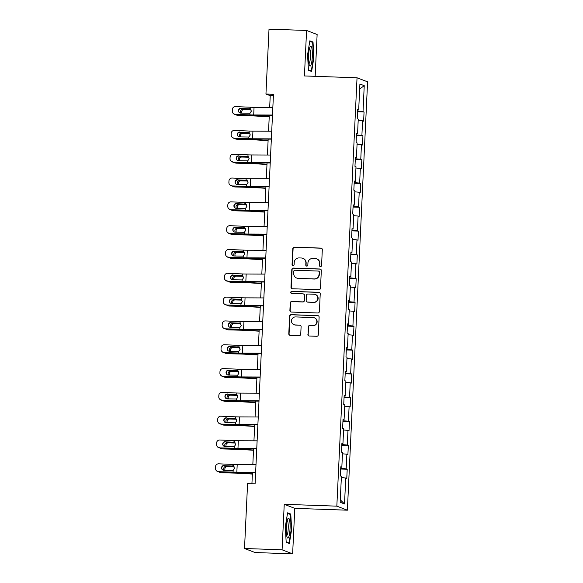 <?xml version="1.0" encoding="UTF-8"?>
<svg xmlns="http://www.w3.org/2000/svg" width="583" height="583" viewBox="0 0 583 583"><rect width="100%" height="100%" fill="white"/><g stroke="black" fill="none" stroke-linecap="round" stroke-linejoin="round"><path stroke-width="0.87" d="M320.475 266.584A1.049 1.028 -69 0 0 321.561 265.571L322.312 249.648A1.501 1.472 -69 0 0 320.905 248.096L294.349 247.17A1.501 1.472 -69 0 0 292.804 248.62L292.054 264.544A1.049 1.028 -69 0 0 293.038 265.622A1.049 1.028 -69 0 0 294.124 264.609L294.218 262.554A4.81 4.715 -69 0 1 299.166 257.919L301.375 257.999A4.81 4.715 -69 0 1 305.871 262.955L305.776 265.017A1.049 1.028 -69 0 0 306.76 266.103A1.049 1.028 -69 0 0 307.839 265.09L307.933 263.028A4.81 4.715 -69 0 1 312.882 258.4L315.097 258.48A4.81 4.715 -69 0 1 319.593 263.436L319.491 265.498A1.049 1.028 -69 0 0 320.475 266.584M307.89 334.474A1.501 1.472 -69 0 0 309.296 336.019L316.744 336.282A1.501 1.472 -69 0 0 318.289 334.839L319.127 317.152A1.501 1.472 -69 0 0 317.72 315.607L291.165 314.674A1.501 1.472 -69 0 0 289.62 316.124L288.789 333.804A1.501 1.472 -69 0 0 290.196 335.356L299.188 335.67A1.501 1.472 -69 0 0 300.741 334.227L301.098 326.655A1.501 1.472 -69 0 0 299.691 325.103L295.224 324.95A4.023 3.943 -69 0 1 291.551 320.162A4.023 3.943 -69 0 1 295.603 316.933L313.086 317.546A4.023 3.943 -69 0 1 316.758 322.333A4.023 3.943 -69 0 1 312.707 325.562L309.792 325.46A1.501 1.472 -69 0 0 308.247 326.903L308.174 334.584A1.501 1.472 -69 0 0 308.975 335.976M284.234 504.317L282.085 549.813L244.517 548.501L255.062 552.538L292.637 553.85L294.779 508.354L347.381 510.191L336.836 506.153L284.234 504.317L294.779 508.354M315.155 76.329L317.13 34.499L306.578 30.462L304.435 75.95L357.036 77.787L336.836 506.153M306.578 30.462L269.011 29.15L265.95 94.031L270.228 95.67L269.674 107.396M244.517 548.501L247.578 483.62L255.092 483.883L273.463 94.293L265.95 94.031M318.945 289.678A1.501 1.472 -69 0 0 320.49 288.235L321.32 270.548A1.501 1.472 -69 0 0 319.921 269.003L293.366 268.078A1.501 1.472 -69 0 0 291.821 269.521L290.983 287.208A1.501 1.472 -69 0 0 292.389 288.753L318.945 289.678M320.227 293.854L319.389 311.533A1.501 1.472 -69 0 1 317.844 312.984L291.289 312.058A1.501 1.472 -69 0 1 289.889 310.506L290.247 302.941A1.501 1.472 -69 0 1 291.791 301.491L302.555 301.87A1.501 1.472 -69 0 0 304.107 300.42L304.341 295.399A1.501 1.472 -69 0 0 302.934 293.847L291.726 293.46A1.049 1.028 -69 0 1 290.764 292.207A1.049 1.028 -69 0 1 291.821 291.362L318.821 292.302A1.501 1.472 -69 0 1 320.227 293.854M347.381 510.191L367.589 81.824L357.036 77.787M347.213 469.249L346.171 468.849L346.863 454.193L347.898 454.594L348.335 445.434L347.293 445.04L347.985 430.385L349.028 430.779L349.457 421.618L348.415 421.225L349.108 406.57L350.15 406.963L350.58 397.803L349.538 397.409L350.23 382.754L351.272 383.148L351.702 373.987L350.66 373.594L351.352 358.939L352.394 359.332L352.824 350.179L351.782 349.778L352.475 335.123L353.517 335.524L353.947 326.363L352.912 325.963L353.597 311.307L354.639 311.708L355.069 302.548L354.034 302.147L354.719 287.492L355.761 287.893L356.198 278.732L355.156 278.331L355.849 263.676L356.883 264.077L357.321 254.917L356.279 254.516L356.971 239.861L358.006 240.262L358.443 231.101L357.401 230.7L358.093 216.045L359.135 216.446L359.565 207.286L358.523 206.885L359.215 192.23L360.258 192.63L360.688 183.47L359.645 183.069L360.338 168.414L361.38 168.815L361.81 159.655L360.768 159.254L361.46 144.599L362.502 144.999L362.932 135.839L361.89 135.445L362.582 120.79L363.624 121.184L364.054 112.023L363.02 111.63L364.237 85.672L359.908 84.018L358.683 109.968L357.641 109.568L357.211 118.728L358.254 119.129L357.561 133.784L356.519 133.383L356.089 142.543L357.124 142.944L356.439 157.599L355.397 157.199L354.967 166.359L356.002 166.76L355.309 181.415L354.275 181.014L353.837 190.175L354.879 190.575L354.187 205.231L353.152 204.83L352.715 213.99L353.757 214.391L353.065 229.046L352.023 228.645L351.593 237.806L352.635 238.199L351.943 252.854L350.9 252.461L350.47 261.621L351.513 262.015L350.82 276.67L349.778 276.276L349.348 285.437L350.39 285.83L349.698 300.485L348.656 300.092L348.226 309.252L349.268 309.646L348.576 324.301L347.534 323.908L347.104 333.061L348.146 333.461L347.453 348.117L346.411 347.716L345.981 356.876L347.016 357.277L346.331 371.932L345.289 371.531L344.852 380.692L345.894 381.093L345.202 395.748L344.167 395.347L343.73 404.507L344.772 404.908L344.079 419.563L343.044 419.162L342.607 428.323L343.649 428.724L342.957 443.379L341.915 442.978L341.485 452.138L342.527 452.539L341.835 467.194L340.793 466.794L340.363 475.954L341.405 476.355L340.18 502.306L344.517 503.967L345.741 478.009L346.776 478.41L347.213 469.249L340.691 469.024M340.72 468.36L346.171 468.849M342.469 453.8L346.863 454.193M341.835 467.194L340.771 467.245M341.842 444.545L347.293 445.04M343.591 429.984L347.985 430.385M342.957 443.379L341.9 443.43M342.964 420.729L348.415 421.225M344.713 406.169L349.108 406.57M344.079 419.563L343.023 419.614M344.094 396.914L349.538 397.409M345.836 382.353L350.23 382.754M345.202 395.748L344.145 395.799M345.216 373.098L350.66 373.594M346.958 358.538L351.352 358.939M346.331 371.932L345.267 371.983M346.338 349.283L351.782 349.778M348.08 334.722L352.475 335.123M347.453 348.117L346.389 348.168M347.461 325.467L352.912 325.963M349.202 310.907L353.597 311.307M348.576 324.301L347.512 324.352M348.583 301.651L354.034 302.147M350.332 287.098L354.719 287.492M349.698 300.485L348.634 300.536M349.705 277.843L355.156 278.331M351.454 263.283L355.849 263.676M350.82 276.67L349.756 276.721M350.828 254.028L356.279 254.516M352.577 239.467L356.971 239.861M351.943 252.854L350.879 252.905M351.95 230.212L357.401 230.7M353.699 215.652L358.093 216.045M353.065 229.046L352.008 229.09M353.072 206.397L358.523 206.885M354.821 191.836L359.215 192.23M354.187 205.231L353.13 205.274M354.202 182.581L359.645 183.069M355.943 168.021L360.338 168.414M355.309 181.415L354.253 181.459M355.324 158.765L360.768 159.254M357.066 144.205L361.46 144.599M356.439 157.599L355.375 157.65M356.446 134.95L361.89 135.445M358.188 120.389L362.582 120.79M357.561 133.784L356.497 133.835M357.568 111.134L363.02 111.63M359.667 89.031L364.237 85.672M358.683 109.968L357.619 110.019M282.085 549.813L292.637 553.85M269.295 115.317L268.552 131.211M268.173 139.133L267.422 155.02M267.05 162.948L266.3 178.835M265.928 186.764L265.178 202.651M264.806 210.58L264.055 226.466M263.684 234.395L262.933 250.282M262.561 258.211L261.811 274.097M261.439 282.026L260.688 297.913M260.31 305.842L259.566 321.729M259.187 329.657L258.444 345.544M258.065 353.473L257.314 369.36M256.943 377.281L256.192 393.175M255.82 401.097L255.07 416.991M254.698 424.912L253.948 440.806M253.576 448.728L252.825 464.622M252.454 472.543L251.922 483.773M340.297 499.813L344.517 503.967M341.346 477.615L345.741 478.009M273.391 95.78L270.228 95.67M357.539 111.798L364.054 112.023M356.41 135.613L362.932 135.839M355.287 159.429L361.81 159.655M354.165 183.244L360.688 183.47M353.043 207.06L359.565 207.286M351.921 230.875L358.443 231.101M350.798 254.691L357.321 254.917M349.676 278.506L356.198 278.732M348.554 302.315L355.069 302.548M347.432 326.13L353.947 326.363M346.302 349.946L352.824 350.179M345.18 373.761L351.702 373.987M344.057 397.577L350.58 397.803M342.935 421.392L349.457 421.618M341.813 445.208L348.335 445.434M307.562 54.926L308.458 70.266L311.635 71.483L313.916 57.36L313.02 42.02L309.843 40.803L307.562 54.926M289.372 543.509L291.653 529.386L290.764 514.046L287.587 512.829L285.298 526.952L286.195 542.292L289.372 543.509M311.38 41.961L313.02 42.02M313.508 57.345L313.916 57.36M289.124 513.987L290.764 514.046M291.252 529.371L291.653 529.386M320.293 266.562A1.049 1.028 -69 0 1 319.776 265.608L319.878 263.545A4.81 4.715 -69 0 0 316.875 258.888L316.591 258.779M302.869 258.298L303.153 258.407A4.81 4.715 -69 0 1 306.155 263.064L306.06 265.127A1.049 1.028 -69 0 0 306.578 266.081M321.51 248.256A1.501 1.472 -69 0 0 321.189 248.205L294.634 247.279A1.501 1.472 -69 0 0 293.089 248.73L292.338 264.653A1.049 1.028 -69 0 0 292.855 265.6M320.526 269.157A1.501 1.472 -69 0 0 320.205 269.113L293.65 268.187A1.501 1.472 -69 0 0 292.105 269.63L291.274 287.317A1.501 1.472 -69 0 0 292.068 288.709M319.178 272.13A1.049 1.028 -69 0 0 318.194 271.044L294.889 270.228A1.049 1.028 -69 0 0 293.81 271.241L293.708 273.412A4.81 4.715 -69 0 0 298.197 278.375L314.135 278.929A4.81 4.715 -69 0 0 319.076 274.301L319.462 272.239A1.049 1.028 -69 0 0 318.806 271.219L318.522 271.11M296.703 278.069L296.987 278.178A4.81 4.715 -69 0 0 298.481 278.485L298.197 278.375M319.462 272.239L319.36 274.411A4.81 4.715 -69 0 1 314.419 279.038L298.481 278.485M303.4 293.941L303.692 294.051A1.501 1.472 -69 0 1 304.625 295.508L304.392 300.529A1.501 1.472 -69 0 1 302.847 301.979L292.076 301.6A1.501 1.472 -69 0 0 290.531 303.051L290.174 310.615A1.501 1.472 -69 0 0 290.968 312.007M319.426 292.462A1.501 1.472 -69 0 0 319.105 292.411L292.112 291.471A1.049 1.028 -69 0 0 291.544 293.438M313.734 302.256A4.023 3.943 -69 0 0 315.359 294.495A4.023 3.943 -69 0 0 314.113 294.24L307.955 294.021A1.501 1.472 -69 0 0 306.403 295.472L306.17 300.493A1.501 1.472 -69 0 0 307.576 302.045L314.018 302.366A4.023 3.943 -69 0 0 315.643 294.604L315.359 294.495M307.11 301.95L307.394 302.06A1.501 1.472 -69 0 0 307.86 302.154L307.576 302.045M314.018 302.366L307.86 302.154M314.332 317.793L314.623 317.903A4.023 3.943 -69 0 1 312.991 325.671L310.083 325.569A1.501 1.472 -69 0 0 308.531 327.012L308.174 334.584M293.978 324.695L294.262 324.804A4.023 3.943 -69 0 0 295.515 325.059L295.224 324.95M300.296 325.263A1.501 1.472 -69 0 0 299.975 325.212L295.515 325.059M318.325 315.76A1.501 1.472 -69 0 0 318.005 315.716L291.456 314.784A1.501 1.472 -69 0 0 289.904 316.234L289.073 333.913A1.501 1.472 -69 0 0 289.875 335.312M269.237 116.6L257.446 115.886A11.485 0.729 -177.3 0 0 251.462 115.623L238.593 115.536A3.061 2.908 103.7 0 1 238.01 115.463L236.829 115.172A3.061 2.908 -76.3 0 0 237.412 115.252M269.222 116.848L256.629 116.083A7.659 0.488 -177.3 0 0 252.636 115.908L238.593 115.536M235.576 114.494A3.061 2.908 -76.3 0 0 236.829 115.172M240.976 113.102A2.449 2.325 103.7 0 1 242.951 109.13L250.777 109.334M250.981 109.597L244.124 109.415A2.449 2.325 -76.3 0 0 241.996 113.146M272.487 115.04L253.692 114.96A7.659 0.488 2.7 0 1 249.91 114.866L235.408 114.487A3.061 3.053 137.1 0 1 233.309 113.517L233.069 113.262A3.061 3.053 -42.9 0 0 235.168 114.232M272.472 115.332L255.82 115.259A11.485 0.729 2.7 0 1 250.143 115.121L235.408 114.487M272.844 107.41L254.05 107.323A7.659 0.488 2.7 0 1 250.267 107.228L235.532 106.594A3.061 3.053 -42.9 0 0 232.333 109.517L232.26 111.047A3.061 3.053 -42.9 0 0 233.069 113.262M250.435 108.904L241.202 108.46L249.976 108.839M241.202 108.46A2.449 2.441 -42.9 0 0 239.176 112.439M250.267 107.228L250.187 108.875L249.065 108.555L250.187 108.875L251.404 111.098L249.983 113.219L240.735 113.095A2.449 2.441 137.1 0 1 238.403 110.544A2.449 2.441 137.1 0 1 240.961 108.205M309.107 64.37A9.955 1.88 92 0 0 309.486 65.493A9.955 1.88 92 0 0 311.963 60.647A9.955 1.88 92 0 0 311.767 47.893A9.955 1.88 92 0 0 310.141 46.727A9.955 1.88 92 0 0 308.618 54.831A9.955 1.88 92 0 0 309.107 64.37M308.939 63.583A7.535 1.421 92 0 0 310.382 57.972A7.535 1.421 92 0 0 310.076 49.847A7.535 1.421 92 0 0 309.464 48.593M309.755 41.342L312.648 42.45L313.516 57.309L311.307 70.995L308.436 69.894M310.265 70.958L311.307 70.995M290.028 528.868A9.955 1.88 92 0 0 287.878 518.753A9.955 1.88 92 0 0 286.326 527.447A9.955 1.88 92 0 0 287.222 537.511A9.955 1.88 92 0 0 290.028 528.868M286.683 535.609A7.535 1.421 92 0 0 288.213 528.65A7.535 1.421 92 0 0 287.2 520.619M287.499 513.368L290.392 514.476L291.26 529.335L289.044 543.021L286.173 541.92M288.002 542.984L289.044 543.021M268.114 140.416L256.316 139.701A11.485 0.729 -177.3 0 0 250.34 139.439L237.47 139.352A3.061 2.908 103.7 0 1 236.887 139.279L235.707 138.987A3.061 2.908 -76.3 0 0 236.29 139.067M268.1 140.663L255.5 139.898A7.659 0.488 -177.3 0 0 251.513 139.723L237.47 139.352M234.453 138.302A3.061 2.908 -76.3 0 0 235.707 138.987M239.853 136.918A2.449 2.325 103.7 0 1 241.821 132.946L249.648 133.15M249.859 133.412L243.002 133.23A2.449 2.325 -76.3 0 0 240.874 136.961M266.992 164.231L255.194 163.517A11.485 0.729 -177.3 0 0 249.211 163.255L236.348 163.167A3.061 2.908 103.7 0 1 235.765 163.094L234.585 162.803A3.061 2.908 -76.3 0 0 235.168 162.883M266.978 164.479L254.377 163.714A7.659 0.488 -177.3 0 0 250.391 163.539L236.348 163.167M233.331 162.118A3.061 2.908 -76.3 0 0 234.585 162.803M238.731 160.733A2.449 2.325 103.7 0 1 240.699 156.761L248.526 156.965M248.737 157.228L241.879 157.046A2.449 2.325 -76.3 0 0 239.751 160.777M271.357 138.856L252.57 138.776A7.659 0.488 2.7 0 1 248.781 138.681L234.286 138.295A3.061 3.053 137.1 0 1 232.187 137.333L231.947 137.078A3.061 3.053 -42.9 0 0 234.045 138.047M271.35 139.148L254.698 139.075A11.485 0.729 2.7 0 1 249.021 138.929L234.286 138.295M271.722 131.219L252.927 131.139A7.659 0.488 2.7 0 1 249.145 131.044L234.41 130.41A3.061 3.053 -42.9 0 0 231.211 133.332L231.138 134.862A3.061 3.053 -42.9 0 0 231.947 137.078M249.313 132.713L240.072 132.275L248.854 132.654M240.072 132.275A2.449 2.441 -42.9 0 0 238.053 136.254M249.145 131.044L249.065 132.691L247.943 132.37L249.065 132.691L250.282 134.913L248.861 137.034L239.606 136.903A2.449 2.441 137.1 0 1 237.281 134.36A2.449 2.441 137.1 0 1 239.839 132.02M270.235 162.672L251.441 162.591A7.659 0.488 2.7 0 1 247.658 162.489L233.164 162.11A3.061 3.053 137.1 0 1 231.057 161.141L230.824 160.893A3.061 3.053 -42.9 0 0 232.923 161.863M270.221 162.963L253.569 162.89A11.485 0.729 2.7 0 1 247.899 162.744L233.164 162.11M270.599 155.034L251.805 154.954A7.659 0.488 2.7 0 1 248.023 154.859L233.287 154.225A3.061 3.053 -42.9 0 0 230.088 157.148L230.015 158.678A3.061 3.053 -42.9 0 0 230.824 160.893M248.19 156.528L238.95 156.091L247.731 156.47M238.95 156.091A2.449 2.441 -42.9 0 0 236.931 160.07M248.023 154.859L247.943 156.506L246.82 156.186L247.943 156.506L249.16 158.729L247.739 160.85L238.483 160.719A2.449 2.441 137.1 0 1 236.159 158.175A2.449 2.441 137.1 0 1 238.717 155.836M265.87 188.047L254.071 187.332A11.485 0.729 -177.3 0 0 248.088 187.07L235.226 186.983A3.061 2.908 103.7 0 1 234.643 186.91L233.462 186.618A3.061 2.908 -76.3 0 0 234.045 186.698M265.855 188.294L253.255 187.529A7.659 0.488 -177.3 0 0 249.269 187.354L235.226 186.983M232.209 185.933A3.061 2.908 -76.3 0 0 233.462 186.618M237.609 184.549A2.449 2.325 103.7 0 1 239.577 180.577L247.403 180.781M247.615 181.043L240.757 180.861A2.449 2.325 -76.3 0 0 238.629 184.592M264.748 211.862L252.949 211.141A11.485 0.729 -177.3 0 0 246.966 210.878L234.096 210.798A3.061 2.908 103.7 0 1 233.521 210.718L232.34 210.434A3.061 2.908 -76.3 0 0 232.923 210.514M264.733 212.11L252.133 211.345A7.659 0.488 -177.3 0 0 248.147 211.17L234.096 210.798M231.087 209.749A3.061 2.908 -76.3 0 0 232.34 210.434M236.487 208.364A2.449 2.325 103.7 0 1 238.454 204.393L246.281 204.597M246.492 204.859L239.635 204.677A2.449 2.325 -76.3 0 0 237.507 208.408M263.625 235.678L251.827 234.956A11.485 0.729 -177.3 0 0 245.844 234.694L232.974 234.614A3.061 2.908 103.7 0 1 232.398 234.534L231.218 234.249A3.061 2.908 -76.3 0 0 231.801 234.33M263.611 235.926L251.011 235.16A7.659 0.488 -177.3 0 0 247.024 234.985L232.974 234.614M229.964 233.564A3.061 2.908 -76.3 0 0 231.218 234.249M235.364 232.18A2.449 2.325 103.7 0 1 237.332 228.208L245.159 228.412M245.37 228.674L238.513 228.492A2.449 2.325 -76.3 0 0 236.385 232.223M269.113 186.487L250.318 186.407A7.659 0.488 2.7 0 1 246.536 186.305L232.034 185.926A3.061 3.053 137.1 0 1 229.935 184.957L229.702 184.702A3.061 3.053 -42.9 0 0 231.801 185.671M269.098 186.779L252.446 186.706A11.485 0.729 2.7 0 1 246.777 186.56L232.034 185.926M269.477 178.85L250.683 178.77A7.659 0.488 2.7 0 1 246.901 178.675L232.158 178.041A3.061 3.053 -42.9 0 0 228.966 180.963L228.893 182.486A3.061 3.053 -42.9 0 0 229.702 184.702M247.068 180.344L237.828 179.907L246.609 180.285M237.828 179.907A2.449 2.441 -42.9 0 0 235.802 183.885M246.901 178.675L246.82 180.322L245.698 180.001L246.82 180.322L248.037 182.537L246.616 184.665L237.361 184.534A2.449 2.441 137.1 0 1 235.036 181.991A2.449 2.441 137.1 0 1 237.594 179.651M267.991 210.303L249.196 210.223A7.659 0.488 2.7 0 1 245.414 210.12L230.912 209.742A3.061 3.053 137.1 0 1 228.813 208.772L228.58 208.517A3.061 3.053 -42.9 0 0 230.679 209.486M267.976 210.594L251.324 210.521A11.485 0.729 2.7 0 1 245.647 210.376L230.912 209.742M268.348 202.665L249.56 202.585A7.659 0.488 2.7 0 1 245.771 202.49L231.036 201.856A3.061 3.053 -42.9 0 0 227.844 204.779L227.771 206.302A3.061 3.053 -42.9 0 0 228.58 208.517M245.946 204.159L236.705 203.722L245.487 204.101M236.705 203.722A2.449 2.441 -42.9 0 0 234.679 207.701M245.771 202.49L245.698 204.137L244.576 203.817L245.698 204.137L246.915 206.353L245.494 208.481L236.239 208.35A2.449 2.441 137.1 0 1 233.914 205.806A2.449 2.441 137.1 0 1 236.472 203.467M266.868 234.118L248.074 234.031A7.659 0.488 2.7 0 1 244.292 233.936L229.789 233.557A3.061 3.053 137.1 0 1 227.691 232.588L227.457 232.333A3.061 3.053 -42.9 0 0 229.556 233.302M266.854 234.41L250.202 234.337A11.485 0.729 2.7 0 1 244.525 234.191L229.789 233.557M267.225 226.481L248.431 226.401A7.659 0.488 2.7 0 1 244.649 226.306L229.913 225.672A3.061 3.053 -42.9 0 0 226.714 228.594L226.649 230.117A3.061 3.053 -42.9 0 0 227.457 232.333M244.824 227.975L235.583 227.538L244.364 227.917M235.583 227.538A2.449 2.441 -42.9 0 0 233.557 231.517M244.649 226.306L244.576 227.953L243.454 227.632L244.576 227.953L245.793 230.168L244.372 232.296L235.117 232.165A2.449 2.441 137.1 0 1 232.792 229.622A2.449 2.441 137.1 0 1 235.35 227.283M265.746 257.926L246.952 257.846A7.659 0.488 2.7 0 1 243.169 257.752L228.667 257.373A3.061 3.053 137.1 0 1 226.568 256.403L226.335 256.148A3.061 3.053 -42.9 0 0 228.434 257.118M265.731 258.225L249.079 258.152A11.485 0.729 2.7 0 1 243.403 258.007L228.667 257.373M266.103 250.296L247.309 250.216A7.659 0.488 2.7 0 1 243.526 250.122L228.791 249.488A3.061 3.053 -42.9 0 0 225.592 252.41L225.519 253.933A3.061 3.053 -42.9 0 0 226.335 256.148M243.701 251.79L234.461 251.353L243.235 251.725M234.461 251.353A2.449 2.441 -42.9 0 0 232.435 255.332M243.526 250.122L243.454 251.761L242.331 251.448L243.454 251.761L244.663 253.984L243.242 256.112L233.994 255.981A2.449 2.441 137.1 0 1 231.662 253.437A2.449 2.441 137.1 0 1 234.22 251.098M264.624 281.742L245.829 281.662A7.659 0.488 2.7 0 1 242.047 281.567L227.545 281.188A3.061 3.053 137.1 0 1 225.446 280.219L225.206 279.964A3.061 3.053 -42.9 0 0 227.312 280.933M264.609 282.041L247.957 281.968A11.485 0.729 2.7 0 1 242.28 281.822L227.545 281.188M264.981 274.112L246.186 274.032A7.659 0.488 2.7 0 1 242.404 273.937L227.669 273.303A3.061 3.053 -42.9 0 0 224.47 276.225L224.397 277.748A3.061 3.053 -42.9 0 0 225.206 279.964M242.572 275.606L233.338 275.169L242.113 275.54M233.338 275.169A2.449 2.441 -42.9 0 0 231.313 279.148M242.404 273.937L242.331 275.577L241.209 275.263L242.331 275.577L243.541 277.8L242.12 279.92L232.872 279.796A2.449 2.441 137.1 0 1 230.54 277.246A2.449 2.441 137.1 0 1 233.098 274.914M263.501 305.558L244.707 305.477A7.659 0.488 2.7 0 1 240.925 305.383L226.423 305.004A3.061 3.053 137.1 0 1 224.324 304.034L224.083 303.779A3.061 3.053 -42.9 0 0 226.189 304.749M263.487 305.856L246.835 305.784A11.485 0.729 2.7 0 1 241.158 305.638L226.423 305.004M263.859 297.928L245.064 297.847A7.659 0.488 2.7 0 1 241.282 297.753L226.547 297.119A3.061 3.053 -42.9 0 0 223.347 300.041L223.274 301.564A3.061 3.053 -42.9 0 0 224.083 303.779M241.449 299.422L232.216 298.984L240.99 299.356M232.216 298.984A2.449 2.441 -42.9 0 0 230.19 302.956M241.282 297.753L241.202 299.392L240.079 299.072L241.202 299.392L242.419 301.615L240.998 303.736L231.75 303.612A2.449 2.441 137.1 0 1 229.418 301.061A2.449 2.441 137.1 0 1 231.976 298.729M262.379 329.373L243.585 329.293A7.659 0.488 2.7 0 1 239.802 329.198L225.3 328.819A3.061 3.053 137.1 0 1 223.202 327.85L222.961 327.595A3.061 3.053 -42.9 0 0 225.06 328.564M262.365 329.665L245.713 329.599A11.485 0.729 2.7 0 1 240.036 329.453L225.3 328.819M262.736 321.743L243.942 321.663A7.659 0.488 2.7 0 1 240.16 321.568L225.424 320.934A3.061 3.053 -42.9 0 0 222.225 323.849L222.152 325.38A3.061 3.053 -42.9 0 0 222.961 327.595M240.327 323.237L231.094 322.793L239.868 323.171M231.094 322.793A2.449 2.441 -42.9 0 0 229.068 326.772M240.16 321.568L240.079 323.208L238.957 322.887L240.079 323.208L241.296 325.431L239.875 327.551L230.628 327.427A2.449 2.441 137.1 0 1 228.296 324.877A2.449 2.441 137.1 0 1 230.853 322.545M261.25 353.189L242.462 353.109A7.659 0.488 2.7 0 1 238.673 353.014L224.178 352.635A3.061 3.053 137.1 0 1 222.079 351.666L221.839 351.411A3.061 3.053 -42.9 0 0 223.938 352.38M261.242 353.48L244.59 353.415A11.485 0.729 2.7 0 1 238.913 353.269L224.178 352.635M261.614 345.559L242.82 345.479A7.659 0.488 2.7 0 1 239.037 345.376L224.302 344.742A3.061 3.053 -42.9 0 0 221.103 347.665L221.03 349.195A3.061 3.053 -42.9 0 0 221.839 351.411M239.205 347.053L229.964 346.608L238.746 346.987M229.964 346.608A2.449 2.441 -42.9 0 0 227.946 350.587M239.037 345.376L238.957 347.023L237.835 346.703L238.957 347.023L240.174 349.246L238.753 351.367L229.498 351.243A2.449 2.441 137.1 0 1 227.173 348.692A2.449 2.441 137.1 0 1 229.731 346.353M260.127 377.004L241.333 376.924A7.659 0.488 2.7 0 1 237.551 376.829L223.056 376.45A3.061 3.053 137.1 0 1 220.95 375.481L220.717 375.226A3.061 3.053 -42.9 0 0 222.815 376.195M260.113 377.296L243.461 377.23A11.485 0.729 2.7 0 1 237.791 377.084L223.056 376.45M260.492 369.374L241.697 369.294A7.659 0.488 2.7 0 1 237.915 369.192L223.18 368.558A3.061 3.053 -42.9 0 0 219.98 371.48L219.908 373.011A3.061 3.053 -42.9 0 0 220.717 375.226M238.083 370.868L228.842 370.424L237.624 370.803M228.842 370.424A2.449 2.441 -42.9 0 0 226.823 374.403M237.915 369.192L237.835 370.839L236.713 370.518L237.835 370.839L239.052 373.062L237.631 375.182L228.376 375.058A2.449 2.441 137.1 0 1 226.051 372.508A2.449 2.441 137.1 0 1 228.609 370.169M259.005 400.82L240.211 400.74A7.659 0.488 2.7 0 1 236.428 400.645L221.926 400.266A3.061 3.053 137.1 0 1 219.827 399.297L219.594 399.042A3.061 3.053 -42.9 0 0 221.693 400.011M258.99 401.111L242.339 401.038A11.485 0.729 2.7 0 1 236.669 400.9L221.926 400.266M259.369 393.19L240.575 393.11A7.659 0.488 2.7 0 1 236.793 393.008L222.05 392.374A3.061 3.053 -42.9 0 0 218.858 395.296L218.785 396.826A3.061 3.053 -42.9 0 0 219.594 399.042M236.96 394.684L227.72 394.239L236.501 394.618M227.72 394.239A2.449 2.441 -42.9 0 0 225.694 398.218M236.793 393.008L236.713 394.655L235.59 394.334L236.713 394.655L237.93 396.877L236.509 398.998L227.253 398.874A2.449 2.441 137.1 0 1 224.929 396.323A2.449 2.441 137.1 0 1 227.487 393.984M257.883 424.635L239.088 424.555A7.659 0.488 2.7 0 1 235.306 424.46L220.804 424.081A3.061 3.053 137.1 0 1 218.705 423.112L218.472 422.857A3.061 3.053 -42.9 0 0 220.571 423.826M257.868 424.927L241.216 424.854A11.485 0.729 2.7 0 1 235.539 424.715L220.804 424.081M258.24 417.005L239.453 416.918A7.659 0.488 2.7 0 1 235.663 416.823L220.928 416.189A3.061 3.053 -42.9 0 0 217.736 419.111L217.663 420.642A3.061 3.053 -42.9 0 0 218.472 422.857M235.838 418.499L226.598 418.055L235.379 418.434M226.598 418.055A2.449 2.441 -42.9 0 0 224.572 422.034M235.663 416.823L235.59 418.47L234.468 418.149L235.59 418.47L236.807 420.693L235.386 422.813L226.131 422.69A2.449 2.441 137.1 0 1 223.806 420.139A2.449 2.441 137.1 0 1 226.364 417.8M256.76 448.451L237.966 448.371A7.659 0.488 2.7 0 1 234.184 448.276L219.682 447.89A3.061 3.053 137.1 0 1 217.583 446.928L217.35 446.673A3.061 3.053 -42.9 0 0 219.448 447.642M256.746 448.742L240.094 448.67A11.485 0.729 2.7 0 1 234.417 448.524L219.682 447.89M257.118 440.814L238.323 440.733A7.659 0.488 2.7 0 1 234.541 440.639L219.806 440.005A3.061 3.053 -42.9 0 0 216.606 442.927L216.541 444.457A3.061 3.053 -42.9 0 0 217.35 446.673M234.716 442.308L225.475 441.87L234.257 442.249M225.475 441.87A2.449 2.441 -42.9 0 0 223.449 445.849M234.541 440.639L234.468 442.286L233.346 441.965L234.468 442.286L235.685 444.508L234.264 446.629L225.009 446.505A2.449 2.441 137.1 0 1 222.684 443.955A2.449 2.441 137.1 0 1 225.242 441.615M262.496 259.493L250.705 258.772A11.485 0.729 -177.3 0 0 244.722 258.509L231.852 258.429A3.061 2.908 103.7 0 1 231.269 258.349L230.096 258.065A3.061 2.908 -76.3 0 0 230.679 258.145M262.488 259.741L249.888 258.976A7.659 0.488 -177.3 0 0 245.902 258.801L231.852 258.429M228.842 257.38A3.061 2.908 -76.3 0 0 230.096 258.065M234.242 255.995A2.449 2.325 103.7 0 1 236.21 252.024L244.037 252.228M244.248 252.49L237.39 252.308A2.449 2.325 -76.3 0 0 235.262 256.039M261.373 283.309L249.582 282.587A11.485 0.729 -177.3 0 0 243.599 282.325L230.73 282.245A3.061 2.908 103.7 0 1 230.147 282.165L228.973 281.88A3.061 2.908 -76.3 0 0 229.549 281.953M261.366 283.557L248.766 282.791A7.659 0.488 -177.3 0 0 244.78 282.617L230.73 282.245M227.72 281.195A3.061 2.908 -76.3 0 0 228.973 281.88M233.12 279.804A2.449 2.325 103.7 0 1 235.087 275.839L242.914 276.043M243.126 276.306L236.261 276.123A2.449 2.325 -76.3 0 0 234.14 279.855M260.251 307.124L248.46 306.403A11.485 0.729 -177.3 0 0 242.477 306.141L229.607 306.06A3.061 2.908 103.7 0 1 229.024 305.98L227.851 305.696A3.061 2.908 -76.3 0 0 228.427 305.769M260.244 307.372L247.644 306.607A7.659 0.488 -177.3 0 0 243.65 306.432L229.607 306.06M226.598 305.011A3.061 2.908 -76.3 0 0 227.851 305.696M231.998 303.619A2.449 2.325 103.7 0 1 233.965 299.647L241.792 299.859M241.996 300.121L235.138 299.939A2.449 2.325 -76.3 0 0 233.018 303.663M259.129 330.94L247.338 330.218A11.485 0.729 -177.3 0 0 241.355 329.956L228.485 329.876A3.061 2.908 103.7 0 1 227.902 329.796L226.721 329.512A3.061 2.908 -76.3 0 0 227.304 329.584M259.114 331.188L246.522 330.415A7.659 0.488 -177.3 0 0 242.528 330.24L228.485 329.876M225.468 328.827A3.061 2.908 -76.3 0 0 226.721 329.512M230.868 327.435A2.449 2.325 103.7 0 1 232.843 323.463L240.67 323.674M240.874 323.937L234.016 323.754A2.449 2.325 -76.3 0 0 231.888 327.478M258.007 354.756L246.208 354.034A11.485 0.729 -177.3 0 0 240.232 353.772L227.363 353.692A3.061 2.908 103.7 0 1 226.78 353.611L225.599 353.327A3.061 2.908 -76.3 0 0 226.182 353.4M257.992 355.003L245.392 354.231A7.659 0.488 -177.3 0 0 241.406 354.056L227.363 353.692M224.346 352.642A3.061 2.908 -76.3 0 0 225.599 353.327M229.746 351.25A2.449 2.325 103.7 0 1 231.713 347.279L239.54 347.49M239.751 347.745L232.894 347.57A2.449 2.325 -76.3 0 0 230.766 351.294M256.884 378.564L245.086 377.85A11.485 0.729 -177.3 0 0 239.103 377.587L226.24 377.507A3.061 2.908 103.7 0 1 225.657 377.427L224.477 377.143A3.061 2.908 -76.3 0 0 225.06 377.216M256.87 378.819L244.27 378.046A7.659 0.488 -177.3 0 0 240.283 377.871L226.24 377.507M223.223 376.458A3.061 2.908 -76.3 0 0 224.477 377.143M228.623 375.066A2.449 2.325 103.7 0 1 230.591 371.094L238.418 371.298M238.629 371.56L231.772 371.386A2.449 2.325 -76.3 0 0 229.644 375.109M255.762 402.379L243.964 401.665A11.485 0.729 -177.3 0 0 237.981 401.403L225.118 401.315A3.061 2.908 103.7 0 1 224.535 401.242L223.355 400.951A3.061 2.908 -76.3 0 0 223.938 401.031M255.748 402.634L243.147 401.862A7.659 0.488 -177.3 0 0 239.161 401.687L225.118 401.315M222.101 400.273A3.061 2.908 -76.3 0 0 223.355 400.951M227.501 398.881A2.449 2.325 103.7 0 1 229.469 394.91L237.296 395.114M237.507 395.376L230.649 395.201A2.449 2.325 -76.3 0 0 228.521 398.925M254.64 426.195L242.841 425.481A11.485 0.729 -177.3 0 0 236.858 425.218L223.989 425.131A3.061 2.908 103.7 0 1 223.413 425.058L222.232 424.767A3.061 2.908 -76.3 0 0 222.815 424.847M254.625 426.443L242.025 425.677A7.659 0.488 -177.3 0 0 238.039 425.503L223.989 425.131M220.979 424.089A3.061 2.908 -76.3 0 0 222.232 424.767M226.379 422.697A2.449 2.325 103.7 0 1 228.347 418.725L236.173 418.929M236.385 419.192L229.527 419.009A2.449 2.325 -76.3 0 0 227.399 422.741M253.51 450.01L241.719 449.296A11.485 0.729 -177.3 0 0 235.736 449.034L222.866 448.946A3.061 2.908 103.7 0 1 222.291 448.874L221.11 448.582A3.061 2.908 -76.3 0 0 221.693 448.662M253.503 450.258L240.903 449.493A7.659 0.488 -177.3 0 0 236.917 449.318L222.866 448.946M219.857 447.904A3.061 2.908 -76.3 0 0 221.11 448.582M225.257 446.512A2.449 2.325 103.7 0 1 227.224 442.541L235.051 442.745M235.262 443.007L228.405 442.825A2.449 2.325 -76.3 0 0 226.277 446.556M252.388 473.826L240.597 473.112A11.485 0.729 -177.3 0 0 234.614 472.849L221.744 472.762A3.061 2.908 103.7 0 1 221.161 472.689L219.988 472.398A3.061 2.908 -76.3 0 0 220.571 472.478M252.381 474.074L239.781 473.309A7.659 0.488 -177.3 0 0 235.794 473.134L221.744 472.762M218.734 471.713A3.061 2.908 -76.3 0 0 219.988 472.398M224.134 470.328A2.449 2.325 103.7 0 1 226.102 466.356L233.929 466.56M234.14 466.823L227.283 466.64A2.449 2.325 -76.3 0 0 225.155 470.372M255.638 472.266L236.844 472.186A7.659 0.488 2.7 0 1 233.062 472.092L218.559 471.705A3.061 3.053 137.1 0 1 216.461 470.736L216.227 470.488A3.061 3.053 -42.9 0 0 218.326 471.458M255.624 472.558L238.972 472.485A11.485 0.729 2.7 0 1 233.295 472.339L218.559 471.705M255.995 464.629L237.201 464.549A7.659 0.488 2.7 0 1 233.419 464.454L218.683 463.82A3.061 3.053 -42.9 0 0 215.484 466.743L215.411 468.273A3.061 3.053 -42.9 0 0 216.227 470.488M233.586 466.123L224.353 465.686L233.127 466.065M224.353 465.686A2.449 2.441 -42.9 0 0 222.327 469.665M233.419 464.454L233.346 466.101L232.223 465.781L233.346 466.101L234.555 468.324L233.134 470.445L223.887 470.313A2.449 2.441 137.1 0 1 221.555 467.77A2.449 2.441 137.1 0 1 224.112 465.431M251.462 115.623L251.484 115.172M257.446 115.886L257.475 115.266M242.951 109.13L244.124 109.415M249.983 113.219L249.91 114.866M254.05 107.323L253.692 114.96M250.34 139.439L250.355 138.987M256.316 139.701L256.345 139.082M241.821 132.946L243.002 133.23M249.211 163.255L249.233 162.803M255.194 163.517L255.223 162.897M240.699 156.761L241.879 157.046M248.861 137.034L248.781 138.681M252.927 131.139L252.57 138.776M247.739 160.85L247.658 162.489M251.805 154.954L251.441 162.591M248.088 187.07L248.11 186.618M254.071 187.332L254.101 186.713M239.577 180.577L240.757 180.861M246.966 210.878L246.988 210.427M252.949 211.141L252.978 210.529M238.454 204.393L239.635 204.677M245.844 234.694L245.866 234.242M251.827 234.956L251.856 234.344M237.332 228.208L238.513 228.492M246.616 184.665L246.536 186.305M250.683 178.77L250.318 186.407M245.494 208.481L245.414 210.12M249.56 202.585L249.196 210.223M244.372 232.296L244.292 233.936M248.431 226.401L248.074 234.031M243.242 256.112L243.169 257.752M247.309 250.216L246.952 257.846M242.12 279.92L242.047 281.567M246.186 274.032L245.829 281.662M240.998 303.736L240.925 305.383M245.064 297.847L244.707 305.477M239.875 327.551L239.802 329.198M243.942 321.663L243.585 329.293M238.753 351.367L238.673 353.014M242.82 345.479L242.462 353.109M237.631 375.182L237.551 376.829M241.697 369.294L241.333 376.924M236.509 398.998L236.428 400.645M240.575 393.11L240.211 400.74M235.386 422.813L235.306 424.46M239.453 416.918L239.088 424.555M234.264 446.629L234.184 448.276M238.323 440.733L237.966 448.371M244.722 258.509L244.743 258.058M250.705 258.772L250.734 258.16M236.21 252.024L237.39 252.308M243.599 282.325L243.621 281.873M249.582 282.587L249.611 281.975M235.087 275.839L236.261 276.123M242.477 306.141L242.499 305.689M248.46 306.403L248.489 305.791M233.965 299.647L235.138 299.939M241.355 329.956L241.377 329.504M247.338 330.218L247.367 329.606M232.843 323.463L234.016 323.754M240.232 353.772L240.247 353.32M246.208 354.034L246.237 353.422M231.713 347.279L232.894 347.57M239.103 377.587L239.125 377.135M245.086 377.85L245.115 377.23M230.591 371.094L231.772 371.386M237.981 401.403L238.002 400.951M243.964 401.665L243.993 401.046M229.469 394.91L230.649 395.201M236.858 425.218L236.88 424.767M242.841 425.481L242.871 424.861M228.347 418.725L229.527 419.009M235.736 449.034L235.758 448.582M241.719 449.296L241.748 448.677M227.224 442.541L228.405 442.825M234.614 472.849L234.636 472.398M240.597 473.112L240.626 472.492M226.102 466.356L227.283 466.64M233.134 470.445L233.062 472.092M237.201 464.549L236.844 472.186"/></g></svg>
